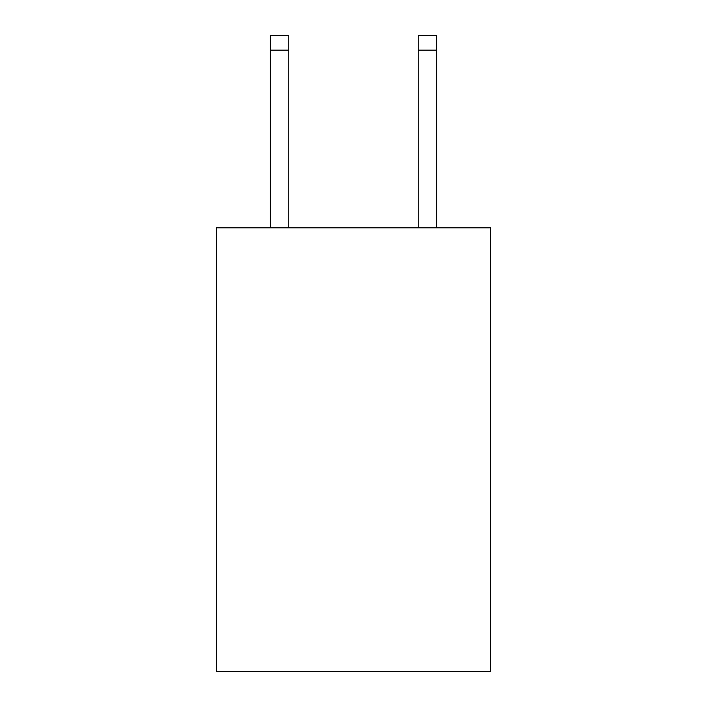 <?xml version="1.0" encoding="UTF-8"?>
<svg xmlns="http://www.w3.org/2000/svg" width="707" height="707" viewBox="0 0 707 707"><rect width="100%" height="100%" fill="white"/><g stroke="black" fill="none" stroke-linecap="round" stroke-linejoin="round"><path stroke-width="1.06" d="M490.349 227.822L490.349 671.65L216.651 671.65L216.651 227.822L490.349 227.822M288.774 227.822L288.774 50.144L270.286 50.144L270.286 35.35L288.774 35.35L288.774 50.144M270.286 227.822L270.286 50.144M436.714 227.822L436.714 35.35L418.226 35.35L418.226 227.822M418.226 50.144L436.714 50.144"/></g></svg>
